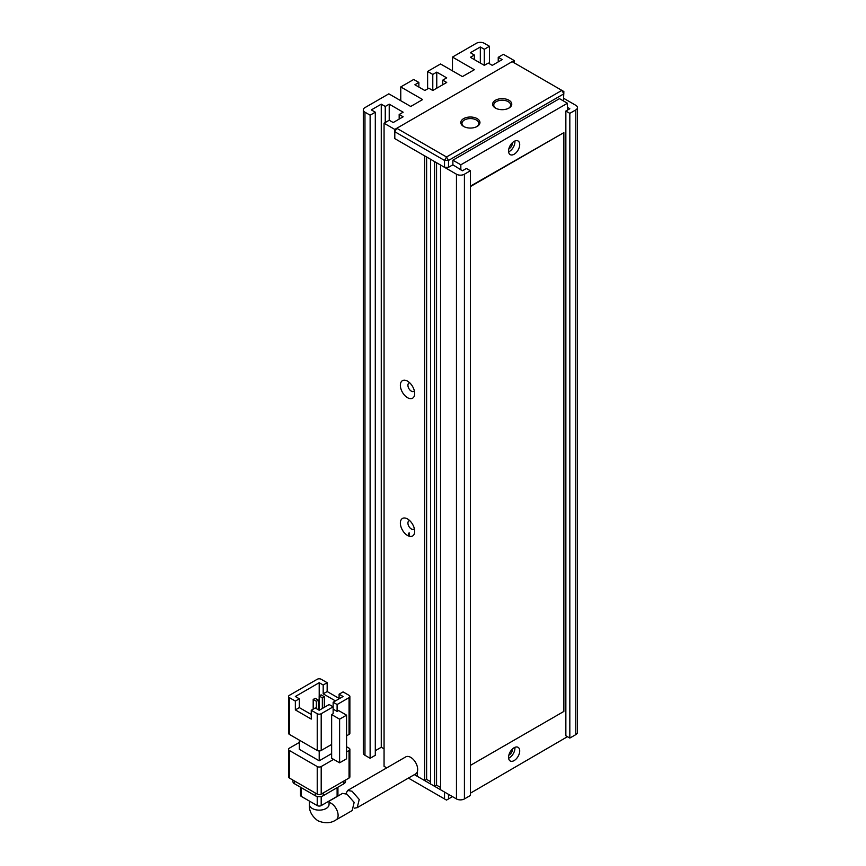 <?xml version="1.0" encoding="UTF-8"?>
<svg xmlns="http://www.w3.org/2000/svg" width="866" height="866" viewBox="0 0 866 866"><rect width="100%" height="100%" fill="white"/><g stroke="black" fill="none" stroke-linecap="round" stroke-linejoin="round"><path stroke-width="1.3" d="M452.474 796.633L446.51 800.087L408.416 778.09M414.392 774.648L444.518 792.044L444.518 798.928M448.501 798.928L448.501 794.338M463.613 126.447L463.613 126.447A9.569 5.521 180 0 1 463.613 118.631A9.569 5.521 180 0 1 477.144 118.631A9.569 5.521 180 0 1 477.144 126.447A9.569 5.521 180 0 1 463.613 126.447M476.722 126.674A8.444 4.871 0 0 0 478.822 123.459A8.444 4.871 0 0 0 476.343 120.006A8.444 4.871 0 0 0 467.153 118.956A8.444 4.871 0 0 0 461.946 123.459A8.444 4.871 0 0 0 464.035 126.674M495.439 108.066L495.439 108.066A9.569 5.521 180 0 1 495.439 100.261A9.569 5.521 180 0 1 508.97 100.261A9.569 5.521 180 0 1 508.97 108.066A9.569 5.521 180 0 1 495.439 108.066M508.548 108.293A8.444 4.871 0 0 0 510.648 105.078A8.444 4.871 0 0 0 508.169 101.636A8.444 4.871 0 0 0 498.978 100.586A8.444 4.871 0 0 0 493.761 105.078A8.444 4.871 0 0 0 495.861 108.293M396.79 128.276L394.799 131.729L444.518 160.437L446.51 156.984L561.872 90.378L512.152 61.67L396.79 128.276L446.51 156.984L448.501 160.437L563.863 93.831L561.872 90.378L563.863 91.536L563.463 100.943M394.799 131.729L394.799 138.614L394.799 129.424L514.144 60.523L514.144 62.817M470.379 170.764L470.379 795.486L464.414 798.928L464.414 174.218L470.379 170.764L466.406 168.469L462.422 170.764L452.875 164.8L448.501 167.322L448.501 160.437L444.518 160.437L444.518 167.322L394.799 138.614L424.632 155.837L424.632 780.558L417.271 776.315L417.271 771.866M448.501 167.322L444.518 167.322M409.12 532.742L409.12 536.206M345.956 793.646L347.612 790.463L352.061 791.221L359.228 799.47L357.214 807.653L354.205 808.205M357.214 807.653L415.626 773.923A9.84 5.683 -120 0 0 417.141 766.042A9.84 5.683 -120 0 0 410.711 757.36A9.84 5.683 -120 0 0 405.786 756.873L347.612 790.463M329.015 804.979L329.058 804.449A9.84 5.683 0 0 1 322.986 809.699A9.84 5.683 0 0 1 312.247 808.465A9.84 5.683 0 0 1 309.368 804.449C308.945 810.76 311.749 816.183 317.79 820.697C324.707 823.663 330.801 823.393 336.073 819.864L352.17 810.565L354.151 802.403L346.963 794.165L342.525 793.397L329.058 801.169M289.374 697.65L295.349 701.092L299.322 698.797L295.349 696.502L319.208 682.711L323.191 685.017L327.164 682.711L321.199 679.269A2.815 1.624 180 0 0 317.227 679.269L289.374 695.344A2.815 1.624 180 0 0 288.551 696.502L288.551 733.242A2.815 1.624 180 0 0 289.374 734.39L289.374 697.65A2.815 1.624 180 0 1 288.551 696.502M331.646 744.446L321.199 750.476L321.199 713.725L333.139 706.829L333.139 713.725L331.646 714.58L331.646 758.226L339.602 762.816L346.562 758.8L346.562 715.154L338.606 710.564L337.112 711.43L337.112 704.534L349.052 697.65L349.052 734.39A2.815 1.624 0 0 0 349.875 733.242L349.875 696.502A2.815 1.624 180 0 1 349.052 697.65M295.349 701.092L295.349 709.904L311.251 719.094L311.251 710.282L317.227 713.725L317.227 750.476A2.815 1.624 0 0 0 321.199 750.476M317.227 750.476L289.374 734.39M349.052 734.39L346.562 735.829M331.646 753.626L319.208 760.803L319.208 750.941M319.208 760.803L299.322 749.317L299.322 740.138M349.875 696.502A2.815 1.624 180 0 0 349.052 695.344L343.077 691.902L339.104 694.196L339.104 698.797M339.104 698.418L327.164 691.533L327.164 682.711M319.208 682.711L319.208 695.972M346.562 751.904L349.052 750.476L349.052 778.036L321.199 794.111L321.199 766.551A2.815 1.624 180 0 1 317.227 766.551L317.227 794.111L289.374 778.036L289.374 750.476A2.815 1.624 180 0 1 288.551 749.317A2.815 1.624 180 0 1 289.374 748.17L299.322 742.433M321.199 766.551L333.637 759.374M346.562 746.741L349.052 748.17A2.815 1.624 180 0 1 349.875 749.317A2.815 1.624 180 0 1 349.052 750.476M289.374 750.476L317.227 766.551M337.112 704.534L333.139 702.239L333.139 706.829L329.156 704.534L319.208 710.282L315.235 707.977L311.251 710.282M321.199 713.725A2.815 1.624 180 0 1 317.227 713.725M331.646 714.58L339.602 719.181L339.602 762.816M333.139 702.239L343.077 696.502L339.104 694.196M337.112 711.43L333.139 709.124M335.445 700.908L323.191 693.828L327.164 691.533M323.191 693.828L323.191 685.017M295.349 709.904L299.322 707.609L311.251 714.493M299.322 698.797L299.322 707.609M339.602 719.181L346.562 715.154M313.189 709.157L313.189 699.457L316.371 701.287L316.371 708.637M319.164 710.25L319.164 696.004L322.347 697.844L322.347 708.475M317.227 794.111A2.815 1.624 0 0 0 321.199 794.111M288.551 749.317L288.551 776.889A2.815 1.624 0 0 0 289.374 778.036M349.052 778.036A2.815 1.624 0 0 0 349.875 776.889L349.875 749.317M316.371 701.287L318.363 700.139L318.363 709.784M318.363 700.139L315.181 698.299L313.189 699.457M322.347 697.844L324.328 696.697L324.328 707.327M324.328 696.697L321.145 694.857L319.164 696.004M343.878 781.013L343.878 783.773A5.629 3.248 0 0 0 345.523 781.478L345.523 780.071M292.903 780.071L292.903 781.478A5.629 3.248 0 0 0 294.548 783.773L294.548 781.013M315.235 792.964L315.235 795.713L294.548 783.773M315.235 795.713A5.629 3.248 0 0 0 323.191 795.713L323.191 792.964M343.878 783.773L323.191 795.713M317.227 796.46L317.227 805.597L301.314 796.406L301.314 787.681M337.112 787.681L337.112 796.406L321.199 805.597L321.199 796.46M337.112 796.406A2.815 1.624 0 0 0 337.935 795.259L337.935 787.205M317.227 805.597A2.815 1.624 0 0 0 321.199 805.597M300.491 787.205L300.491 795.259A2.815 1.624 0 0 0 301.314 796.406M512.304 142.782A4.222 2.436 -60 0 1 509.37 148.487A4.222 2.436 -60 0 1 508.883 148.725M512.304 749.133A4.222 2.436 -60 0 1 509.37 754.838A4.222 2.436 -60 0 1 508.883 755.065M514.144 141.374A7.881 4.546 -60 0 1 518.074 140.985A7.881 4.546 -60 0 1 519.286 147.296A7.881 4.546 -60 0 1 514.144 154.235A7.881 4.546 -60 0 1 510.204 154.624A7.881 4.546 -60 0 1 508.991 148.313A7.881 4.546 -60 0 1 514.144 141.374M514.88 140.996A7.881 4.546 -60 0 1 509.37 151.474A7.881 4.546 -60 0 1 508.623 151.853M514.144 747.715A7.881 4.546 -60 0 1 518.074 747.326A7.881 4.546 -60 0 1 519.286 753.637A7.881 4.546 -60 0 1 514.144 760.575A7.881 4.546 -60 0 1 510.204 760.965A7.881 4.546 -60 0 1 508.991 754.654A7.881 4.546 -60 0 1 514.144 747.715M514.88 747.347A7.881 4.546 -60 0 1 509.37 757.826A7.881 4.546 -60 0 1 508.623 758.194M407.529 518.961A10.121 5.846 -120 0 0 400.363 523.096A10.121 5.846 -120 0 0 407.529 535.491A10.121 5.846 -120 0 0 414.684 531.356A10.121 5.846 -120 0 0 407.529 518.961L407.529 518.961M409.78 520.683A4.785 2.76 -120 0 0 408.914 520.899A4.785 2.76 -120 0 0 408.178 524.731A4.785 2.76 -120 0 0 411.307 528.953A4.785 2.76 -120 0 0 413.699 529.191A4.785 2.76 -120 0 0 414.327 528.552M407.529 381.148A10.121 5.846 -120 0 0 400.363 385.283A10.121 5.846 -120 0 0 407.529 397.689A10.121 5.846 -120 0 0 414.684 393.554A10.121 5.846 -120 0 0 407.529 381.148L407.529 381.148M409.78 382.869A4.785 2.76 -120 0 0 408.914 383.097A4.785 2.76 -120 0 0 408.178 386.929A4.785 2.76 -120 0 0 411.307 391.14A4.785 2.76 -120 0 0 413.699 391.378A4.785 2.76 -120 0 0 414.327 390.739M470.379 793.191L567.447 736.695M567.447 110.134L567.447 103.249L460.831 164.8L460.831 169.855M470.379 765.403L563.863 711.43L563.863 132.639L470.379 186.158M567.447 103.249L559.49 98.648L452.875 160.199L452.875 165.254M565.855 111.054L569.828 113.349L569.828 738.07L565.855 735.775L565.855 111.054L569.828 108.759L567.447 107.384M563.863 98.421L575.803 105.316A5.629 3.248 180 0 1 577.449 107.611A5.629 3.248 180 0 1 575.803 109.906L569.828 113.349M484.3 65.351L470.379 57.308L474.362 55.013L470.379 52.718L480.327 46.97L484.3 49.275L484.3 65.351L488.283 63.056L492.256 65.351L502.204 59.602L498.231 57.308L503.395 54.32L514.144 60.523M370.128 115.189L370.128 758.28L364.965 755.293L364.965 112.201L370.128 115.189L375.303 112.201L371.33 109.906L381.267 104.158L385.251 106.464L389.224 104.158L403.155 112.201L399.172 114.496L403.155 116.791L393.207 122.539L389.224 120.244L384.06 123.221L394.799 129.424M484.3 49.275L489.474 46.288L489.474 63.738M452.474 70.86L452.474 57.08L476.343 43.3A5.629 3.248 180 0 1 484.3 43.3L489.474 46.288M452.474 57.08L474.362 69.713L462.422 76.598L440.545 63.976L427.62 71.434L432.784 74.422L436.767 72.127L446.715 77.864L442.732 80.159L446.715 82.454L432.784 90.497L432.784 74.422M418.863 87.055L418.863 82.454L414.89 84.76L424.827 90.497L428.811 88.202L432.784 90.497M418.863 82.454L413.688 79.477L400.763 86.936L422.64 99.568L410.711 106.464L388.834 93.831L364.965 107.611A5.629 3.248 180 0 0 363.309 109.906L363.309 752.998A5.629 3.248 0 0 0 364.965 755.293M364.965 112.201A5.629 3.248 180 0 1 363.309 109.906M386.745 767.871L384.06 766.323L384.06 123.221M434.58 786.296L430.597 784.001L430.597 159.29L434.58 161.585L434.58 786.296L436.561 785.148L440.545 787.454M464.414 174.218A5.629 3.248 180 0 1 456.458 174.218L440.545 165.027L440.545 789.749L456.458 798.928A5.629 3.248 0 0 0 464.414 798.928M375.303 750.703L381.267 747.261L384.06 748.863M370.128 758.28L375.303 755.293L375.303 112.201M569.828 738.07L575.803 734.628A5.629 3.248 0 0 0 577.449 732.333L577.449 107.611M498.231 57.308L498.231 61.908M389.224 104.158L389.224 120.244M381.267 747.261L381.267 104.158M400.763 100.716L400.763 86.936M436.767 88.202L436.767 72.127M427.62 88.895L427.62 71.434M480.327 46.97L480.327 63.056M430.597 781.706L426.624 779.411L424.632 780.558M426.624 779.411L426.624 156.984M399.172 114.496L399.172 119.097M385.251 106.464L385.251 122.539M442.732 84.76L442.732 80.159M474.362 59.602L474.362 55.013M436.561 162.732L436.561 785.148M460.831 164.8L452.875 160.199M563.863 132.639L470.379 186.612M336.073 819.864A9.84 5.683 -120 0 0 337.578 811.972A9.84 5.683 -120 0 0 331.148 803.302A9.84 5.683 -120 0 0 329.058 802.457M408.72 536.065L408.72 533.424M456.458 174.218L456.458 798.928M575.803 109.906L575.803 734.628M329.058 804.449L329.058 801.061M309.368 804.449L309.368 801.061"/></g></svg>

